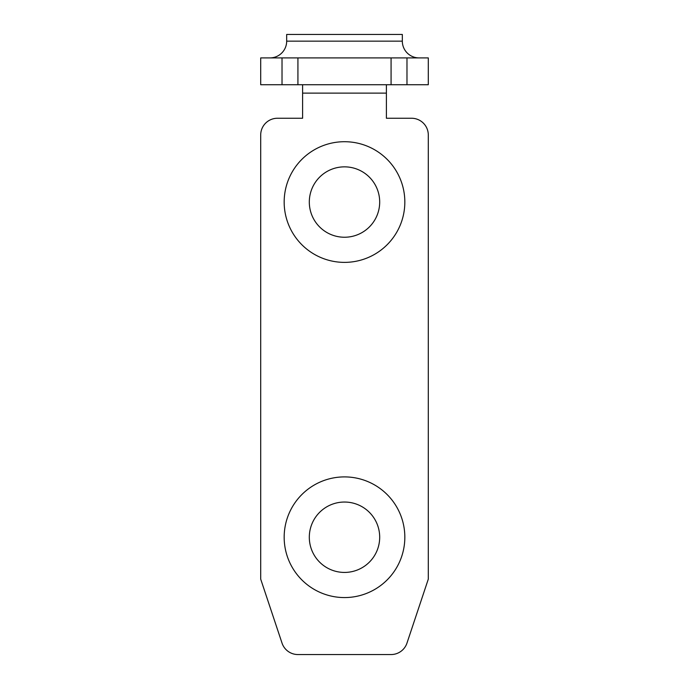 <?xml version="1.0" encoding="UTF-8"?>
<svg xmlns="http://www.w3.org/2000/svg" width="689" height="689" viewBox="0 0 689 689"><rect width="100%" height="100%" fill="white"/><g stroke="black" fill="none" stroke-linecap="round" stroke-linejoin="round"><path stroke-width="1.03" d="M309.309 537.231A35.191 35.191 0 0 1 344.5 502.04A35.191 35.191 0 0 1 379.691 537.231A35.191 35.191 0 0 1 344.5 572.43A35.191 35.191 0 0 1 309.309 537.231A35.191 35.191 0 0 0 344.5 572.43A35.191 35.191 0 0 0 379.691 537.231M309.309 202.041A35.191 35.191 0 0 1 344.5 166.85A35.191 35.191 0 0 1 379.691 202.041A35.191 35.191 0 0 1 344.5 237.24A35.191 35.191 0 0 1 309.309 202.041A35.191 35.191 0 0 0 344.5 237.24A35.191 35.191 0 0 0 379.691 202.041M419.076 57.91A16.76 16.76 0 0 1 402.324 41.151L402.324 34.45L286.676 34.45L286.676 41.151L402.324 41.151M269.924 57.91A16.76 16.76 0 0 0 286.676 41.151M282.025 57.91L260.7 57.91L260.7 84.73L428.3 84.73L428.3 57.91L282.025 57.91L282.025 84.73M386.4 84.73L386.4 118.25L411.54 118.25A16.76 16.76 0 0 1 428.3 135.01L428.3 579.13L406.975 643.087A16.76 16.76 0 0 1 391.076 654.55L297.924 654.55A16.76 16.76 0 0 1 282.025 643.087L260.7 579.13L260.7 135.01A16.76 16.76 0 0 1 277.46 118.25L302.6 118.25L302.6 84.73M404.831 537.231A60.331 60.331 0 0 0 344.5 476.9A60.331 60.331 0 0 0 284.169 537.231A60.331 60.331 0 0 0 344.5 597.57A60.331 60.331 0 0 0 404.831 537.231M404.831 202.041A60.331 60.331 0 0 0 344.5 141.71A60.331 60.331 0 0 0 284.169 202.041A60.331 60.331 0 0 0 344.5 262.38A60.331 60.331 0 0 0 404.831 202.041M297.924 57.91L297.924 84.73M391.076 57.91L391.076 84.73M406.975 57.91L406.975 84.73M386.4 93.11L302.6 93.11"/></g></svg>
